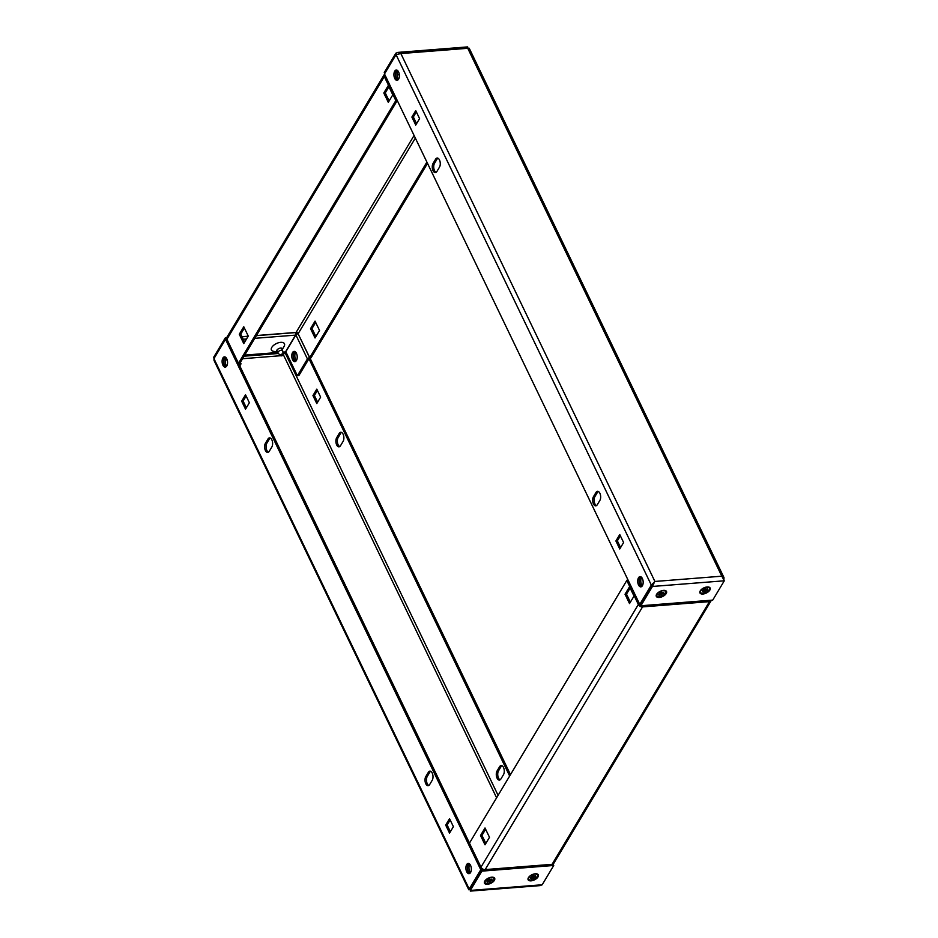 <?xml version="1.0" encoding="UTF-8"?>
<svg xmlns="http://www.w3.org/2000/svg" width="938" height="938" viewBox="0 0 938 938"><rect width="100%" height="100%" fill="white"/><g stroke="black" fill="none" stroke-linecap="round" stroke-linejoin="round"><path stroke-width="1.41" d="M397.771 80.058A5.147 2.697 85.5 0 1 396.176 78.276A5.147 2.697 85.5 0 1 396.985 70.174M394.722 78.393A5.147 2.697 85.5 0 1 394.066 73.047A5.147 2.697 85.5 0 1 396.246 70.045A5.147 2.697 85.5 0 1 398.58 71.956A5.147 2.697 85.5 0 1 399.236 77.291A5.147 2.697 85.5 0 1 397.055 80.305A5.147 2.697 85.5 0 1 394.722 78.393M641.557 586.625A5.147 2.697 85.5 0 1 639.974 584.843A5.147 2.697 85.5 0 1 640.783 576.741M638.52 584.96A5.147 2.697 85.5 0 1 637.863 579.614A5.147 2.697 85.5 0 1 640.044 576.612A5.147 2.697 85.5 0 1 642.378 578.523A5.147 2.697 85.5 0 1 643.034 583.858A5.147 2.697 85.5 0 1 640.853 586.871A5.147 2.697 85.5 0 1 638.52 584.96M439.476 159.941A5.147 2.697 85.5 0 1 439.476 167.163L436.909 171.455A5.147 2.697 85.5 0 1 435.384 172.58A5.147 2.697 85.5 0 1 432.547 169.25A5.147 2.697 85.5 0 1 433.051 163.447L435.631 159.167A5.147 2.697 85.5 0 1 437.143 158.03A5.147 2.697 85.5 0 1 439.476 159.941M599.863 493.212A5.147 2.697 85.5 0 1 599.863 500.435L597.295 504.714A5.147 2.697 85.5 0 1 595.771 505.852A5.147 2.697 85.5 0 1 592.945 502.522A5.147 2.697 85.5 0 1 593.449 496.718L596.017 492.427A5.147 2.697 85.5 0 1 597.541 491.301A5.147 2.697 85.5 0 1 599.863 493.212M702.925 594.024A5.663 2.861 154.3 0 0 709.48 590.623A5.663 2.861 154.3 0 0 708.448 586.989A5.663 2.861 154.3 0 0 707.158 586.954A5.663 2.861 154.3 0 0 700.182 590.975A5.663 2.861 154.3 0 0 702.925 594.024M659.285 597.459A5.663 2.861 154.3 0 0 665.851 594.059A5.663 2.861 154.3 0 0 664.808 590.424A5.663 2.861 154.3 0 0 663.529 590.389A5.663 2.861 154.3 0 0 656.553 594.399A5.663 2.861 154.3 0 0 659.285 597.459M384.732 73.539L384.252 72.531L395.813 53.232L397.829 52.399L400.854 53.56L396.047 54.662L384.486 73.961L639.763 604.389L651.324 585.089L652.778 584.984L654.267 582.521L651.793 585.124L652.438 586.461L640.877 605.76L712.728 600.097L724.288 580.798L721.814 576.19L723.984 577.585L723.913 579.379M640.877 605.76L640.232 604.424L651.793 585.124M654.267 582.521L652.438 586.461L724.288 580.798M468.777 48.94L467.663 47.568L468.308 48.905M395.813 53.232L396.457 54.568M396.047 54.662L651.324 585.089L654.912 581.454L721.814 576.19L467.757 48.295L400.854 53.56L654.912 581.454M639.376 603.58A1.806 0.915 154.3 0 0 638.356 604.471L640.279 604.353M596.486 505.594A5.147 2.697 85.5 0 1 594.246 501.736A5.147 2.697 85.5 0 1 594.903 496.601L597.471 492.321A5.147 2.697 85.5 0 1 598.28 491.43M436.1 172.334A5.147 2.697 85.5 0 1 433.86 168.465A5.147 2.697 85.5 0 1 434.517 163.341L437.085 159.05A5.147 2.697 85.5 0 1 437.894 158.17M615.903 540.968L619.76 534.543L623.606 542.539L619.748 548.976L615.903 540.968L617.356 540.863L620.37 535.821M620.593 547.569L617.356 540.863M411.888 117.051L415.745 110.625L419.591 118.622L415.733 125.059L411.888 117.051L413.341 116.945L416.355 111.903M416.578 123.652L413.341 116.945M469.739 873.43A5.147 2.697 85.5 0 1 468.156 871.66A5.147 2.697 85.5 0 1 468.965 863.558M470.548 865.34A5.147 2.697 85.5 0 1 471.204 870.675A5.147 2.697 85.5 0 1 469.023 873.677A5.147 2.697 85.5 0 1 466.69 871.765A5.147 2.697 85.5 0 1 466.034 866.431A5.147 2.697 85.5 0 1 468.214 863.429A5.147 2.697 85.5 0 1 470.548 865.34M225.941 366.864A5.147 2.697 85.5 0 1 224.358 365.093A5.147 2.697 85.5 0 1 225.167 356.991M226.75 358.773A5.147 2.697 85.5 0 1 227.418 364.108A5.147 2.697 85.5 0 1 225.237 367.11A5.147 2.697 85.5 0 1 222.904 365.199A5.147 2.697 85.5 0 1 222.247 359.864A5.147 2.697 85.5 0 1 224.428 356.862A5.147 2.697 85.5 0 1 226.75 358.773M428.842 785.446A5.147 2.697 85.5 0 1 427.247 783.664A5.147 2.697 85.5 0 1 427.259 776.453L429.827 772.162A5.147 2.697 85.5 0 1 430.636 771.282M425.793 783.781A5.147 2.697 85.5 0 1 425.805 776.558L428.373 772.279A5.147 2.697 85.5 0 1 429.885 771.142A5.147 2.697 85.5 0 1 432.723 774.471A5.147 2.697 85.5 0 1 432.219 780.275L429.651 784.567A5.147 2.697 85.5 0 1 428.127 785.692A5.147 2.697 85.5 0 1 425.793 783.781M268.444 452.175A5.147 2.697 85.5 0 1 266.861 450.392A5.147 2.697 85.5 0 1 266.861 443.182L269.429 438.89A5.147 2.697 85.5 0 1 270.238 438.011M265.407 450.51A5.147 2.697 85.5 0 1 265.407 443.299L267.975 439.007A5.147 2.697 85.5 0 1 269.499 437.882A5.147 2.697 85.5 0 1 272.337 441.2A5.147 2.697 85.5 0 1 271.832 447.004L269.253 451.295A5.147 2.697 85.5 0 1 267.74 452.421A5.147 2.697 85.5 0 1 265.407 450.51M531.096 880.841A5.663 2.861 154.3 0 0 537.662 877.44A5.663 2.861 154.3 0 0 536.63 873.806A5.663 2.861 154.3 0 0 535.34 873.77A5.663 2.861 154.3 0 0 528.364 877.78A5.663 2.861 154.3 0 0 531.096 880.841M487.467 884.276A5.663 2.861 154.3 0 0 494.021 880.876A5.663 2.861 154.3 0 0 492.989 877.241A5.663 2.861 154.3 0 0 491.7 877.194A5.663 2.861 154.3 0 0 484.723 881.216A5.663 2.861 154.3 0 0 487.467 884.276M296.361 360.602A5.147 2.697 85.5 0 1 295.622 359.477A5.147 2.697 85.5 0 1 295.693 352.16M294.919 351.539A5.147 2.697 -94.5 0 0 294.169 359.594A5.147 2.697 -94.5 0 0 295.681 361.329M500.106 779.83A5.147 2.697 85.5 0 1 498.524 778.059A5.147 2.697 85.5 0 1 498.524 770.837L501.091 766.545A5.147 2.697 85.5 0 1 501.9 765.666M497.07 770.954A5.147 2.697 -94.5 0 0 497.07 778.165A5.147 2.697 -94.5 0 0 499.403 780.076A5.147 2.697 -94.5 0 0 500.915 778.95L503.483 774.659A5.147 2.697 -94.5 0 0 503.999 768.855A5.147 2.697 -94.5 0 0 501.162 765.537A5.147 2.697 -94.5 0 0 499.637 766.663L497.07 770.954L498.524 770.837M339.72 446.57A5.147 2.697 85.5 0 1 338.137 444.788A5.147 2.697 85.5 0 1 338.137 437.565L340.705 433.286A5.147 2.697 85.5 0 1 341.514 432.406M336.683 437.683A5.147 2.697 -94.5 0 0 336.672 444.905A5.147 2.697 -94.5 0 0 339.005 446.816A5.147 2.697 -94.5 0 0 340.529 445.679L343.097 441.399A5.147 2.697 -94.5 0 0 343.601 435.595A5.147 2.697 -94.5 0 0 340.775 432.266A5.147 2.697 -94.5 0 0 339.251 433.391L336.683 437.683L338.137 437.565M214.04 358.48L213.712 357.202L214.356 358.527L213.712 357.202L225.272 337.903L225.917 339.228L226.879 339.157M295.822 333.729L297.768 333.576L297.381 332.779M225.272 337.903L226.691 337.786M285 353.802L285.902 351.879M414.092 135.471L296.091 332.427A1.712 1.173 -149.1 0 1 298.19 333.647L296.936 334.057M427.517 163.364L311.193 357.53A1.806 0.915 154.3 0 1 308.989 358.773L509.651 776.031M310.173 358.41L510.483 774.636M316.786 403.575L320.644 397.137L316.798 389.141L312.94 395.578L316.786 403.575M317.63 402.179L314.394 395.461L317.407 390.431M312.94 395.578L314.394 395.461M296.349 334.432L296.783 333.717M470.325 891.1L540.171 885.601L542.187 884.769L553.748 865.469L552.834 864.156M484.325 869.549L481.253 869.796L481.898 871.132L553.748 865.469M542.187 884.769L470.337 890.432L481.898 871.132M469.692 889.095L470.337 890.432L469.692 889.095L481.253 869.796M470.243 889.705L469.223 889.06L470.677 888.943M468.789 889.787L469.223 889.06L213.946 358.633L214.016 360.415L468.789 889.787M226.902 339.228L225.507 339.333L480.784 869.76L482.238 869.643L481.522 868.166M469.469 843.098L239.014 364.261M249.367 402.754L245.522 409.191L241.664 401.183L245.522 394.757L249.367 402.754M241.664 401.183L243.118 401.077L246.143 396.035M246.354 407.784L243.118 401.077M453.394 826.671L449.536 833.108L445.691 825.1L449.536 818.675L453.394 826.671M445.691 825.1L447.145 824.994L450.158 819.953M450.369 831.701L447.145 824.994M480.784 869.76L469.223 889.06M225.507 339.333L213.946 358.633M641.627 586.578A5.147 2.697 85.5 0 1 639.458 582.674A5.147 2.697 85.5 0 1 640.126 577.62A5.147 2.697 85.5 0 1 640.865 576.776M642.307 585.84A5.147 2.697 85.5 0 1 641.58 577.503A5.147 2.697 85.5 0 1 641.639 577.398M469.809 873.384A5.147 2.697 85.5 0 1 467.628 869.491A5.147 2.697 85.5 0 1 468.297 864.426A5.147 2.697 85.5 0 1 469.035 863.593M470.477 872.657A5.147 2.697 85.5 0 1 469.75 864.308A5.147 2.697 85.5 0 1 469.821 864.203M630.359 602.173L626.49 594.129L630.148 588.02M485.837 843.426L481.968 835.371L485.626 829.262M627.827 579.59A1.806 0.915 -25.7 0 0 626.807 580.47L469.434 843.156L480.983 867.158A1.806 0.915 154.3 0 0 480.889 867.814A1.806 0.915 154.3 0 0 481.698 868.166M629.527 586.742L625.036 594.246L629.527 603.58L634.018 596.076L629.527 586.742M485.005 827.984L480.514 835.488L485.005 844.821L489.495 837.317L485.005 827.984M626.807 580.47L638.356 604.471A3.424 2.345 30.9 0 0 642.542 606.909L643.093 606.863A1.806 0.95 -94.5 0 0 643.374 605.561M484.559 869.585A1.806 0.95 -94.5 0 0 485.192 869.948A1.806 0.95 -94.5 0 0 485.72 869.549L485.169 869.596A3.424 2.345 -149.1 0 1 480.983 867.158L638.356 604.471M709.175 600.379A1.806 0.95 85.5 0 1 708.905 601.68L709.456 601.633A3.424 2.345 30.9 0 0 711.11 600.73L553.737 863.417A3.424 2.345 -149.1 0 1 552.083 864.32L551.532 864.367A1.806 0.95 85.5 0 1 550.993 864.766L485.192 869.948M639.822 604.389A1.712 1.173 30.9 0 0 640.619 605.221M642.507 605.631L643.093 606.863L708.905 601.68M482.976 869.104L482.613 869.69M480.889 867.814L469.34 843.825A1.806 0.915 -25.7 0 1 469.434 843.156M482.367 869.702L482.789 868.998M481.968 835.371L480.514 835.488M626.49 594.129L625.036 594.246M280.65 348.08A3.142 1.583 -25.7 0 1 281.365 348.104A3.142 1.583 -25.7 0 1 282.186 349.757L284.144 346.263A7.223 3.646 154.3 0 0 280.65 342.358A7.223 3.646 154.3 0 0 272.266 346.697A7.223 3.646 154.3 0 0 273.591 351.34L277.542 351.985A3.142 1.583 -25.7 0 1 276.769 350.32A3.142 1.583 -25.7 0 1 280.65 348.08M398.509 79.273A5.147 2.697 85.5 0 1 397.782 70.936A5.147 2.697 85.5 0 1 397.841 70.831M397.841 80.011A5.147 2.697 85.5 0 1 395.66 76.107A5.147 2.697 85.5 0 1 396.328 71.042A5.147 2.697 85.5 0 1 397.067 70.209M294.837 351.504A5.147 2.697 -94.5 0 0 294.028 352.383A5.147 2.697 -94.5 0 0 293.383 357.519A5.147 2.697 -94.5 0 0 295.611 361.376M292.574 352.5A5.147 2.697 -94.5 0 0 292.07 358.304A5.147 2.697 -94.5 0 0 294.907 361.634A5.147 2.697 -94.5 0 0 296.42 360.497A5.147 2.697 -94.5 0 0 296.936 354.693A5.147 2.697 -94.5 0 0 294.098 351.375A5.147 2.697 -94.5 0 0 292.574 352.5M226.691 366.09A5.147 2.697 85.5 0 1 225.952 357.741A5.147 2.697 85.5 0 1 226.023 357.636M226.011 366.817A5.147 2.697 85.5 0 1 223.842 362.924A5.147 2.697 85.5 0 1 224.499 357.859A5.147 2.697 85.5 0 1 225.237 357.026M389.129 100.941L385.26 92.897L388.918 86.788M244.607 342.182L240.738 334.139L244.396 328.03M239.929 363.123L397.266 100.507M238.475 363.252A1.806 0.915 154.3 0 0 238.381 363.909L226.832 339.919A1.806 0.915 -25.7 0 1 226.926 339.263L238.475 363.252L395.836 100.565A1.806 0.915 154.3 0 1 396.868 99.686M383.806 93.014L388.297 85.499L392.799 94.832L388.297 102.336L383.806 93.014L385.26 92.897M239.284 334.256L243.774 326.752L248.265 336.074L243.774 343.589L239.284 334.256L240.738 334.139M319.541 330.469L315.051 321.136L310.548 328.64L315.039 337.973L319.541 330.469M426.896 162.086L309.739 357.648L298.085 333.705A1.806 0.915 154.3 0 0 295.892 334.948L285.832 351.738L297.381 375.728L298.835 375.61L308.895 358.832M315.883 336.578L312.002 328.523L315.672 322.414M296.091 332.427L256.449 335.546M384.592 74.184A3.424 2.345 30.9 0 0 384.263 74.583A3.424 2.345 30.9 0 0 384.299 76.576A1.806 0.915 -25.7 0 1 385.319 75.685M395.836 100.565L384.299 76.576L226.926 339.263A3.424 2.345 -149.1 0 1 226.89 337.27L384.263 74.583M282.877 352.102L285.492 351.902L295.54 335.124A1.806 0.95 -94.5 0 0 295.54 332.591L295.54 332.474M277.8 352.5L244.736 355.103M297.381 375.728L307.43 358.949A1.806 0.915 -25.7 0 1 309.634 357.706L309.739 357.648M238.381 363.909A1.806 0.915 154.3 0 0 239.319 364.261L239.178 364.612M239.964 363.182A1.806 0.915 -25.7 0 1 240.914 363.534A1.806 0.915 -25.7 0 1 240.82 364.19L239.8 365.89M310.548 328.64L312.002 328.523M282.385 354.001A1.501 0.762 154.3 0 0 280.849 354.681A1.501 0.762 154.3 0 0 280.544 355.69A1.501 0.762 154.3 0 0 281.259 355.877A1.501 0.762 154.3 0 0 283.206 354.4A1.501 0.762 154.3 0 0 282.385 354.001M280.544 355.69L278.129 353.11A2.568 1.301 -25.7 0 1 278.011 352.946A2.568 1.301 -25.7 0 1 278.797 351.269A2.568 1.301 -25.7 0 1 281.294 350.226A2.568 1.301 -25.7 0 1 282.643 350.718A2.568 1.301 -25.7 0 1 282.701 350.918L283.206 354.4M532.925 875.635L533.874 877.405L535.75 876.538L534.332 876.643A1.301 0.657 154.3 0 0 534.32 876.596L533.781 875.682L534.32 876.596L535.575 875.635L533.652 876.28A1.301 0.657 154.3 0 0 533.616 876.291A1.301 0.657 154.3 0 0 533.57 876.291L533.112 875.377M528.586 877.417A4.842 2.451 154.3 0 0 528.551 878.765A4.842 2.451 154.3 0 0 528.68 878.976M534.941 874.075A4.842 2.451 154.3 0 0 530.24 876.057A4.842 2.451 154.3 0 0 528.762 879.199A4.842 2.451 154.3 0 0 531.307 880.137A4.842 2.451 154.3 0 0 536.008 878.156A4.842 2.451 154.3 0 0 537.486 875.002A4.842 2.451 154.3 0 0 534.941 874.075M531.529 876.584L531.916 877.558L530.498 877.675L532.374 876.796A1.301 0.657 154.3 0 1 532.444 876.737L532.28 875.893L533.405 875.435L533.57 876.291M532.163 876.819L532.843 878.765L533.968 878.32L532.866 875.658M535.293 877.3L534.578 876.631M533.323 876.444L533.968 878.32M532.198 876.889L532.596 877.921L530.674 878.578L531.928 877.616A1.301 0.657 154.3 0 1 531.916 877.558M531.342 878.883L531.342 878.062M537.357 874.791A4.842 2.451 154.3 0 0 537.275 874.568A4.842 2.451 154.3 0 0 536.196 873.759M704.755 588.818L705.693 590.588L707.569 589.721L706.15 589.838L705.599 588.865L706.138 589.779L707.393 588.818L705.482 589.474A1.301 0.657 154.3 0 0 705.435 589.474A1.301 0.657 154.3 0 0 705.388 589.474L704.93 588.56M700.416 590.6A4.842 2.451 154.3 0 0 700.369 591.96A4.842 2.451 154.3 0 0 700.498 592.159M706.76 587.258A4.842 2.451 154.3 0 0 702.058 589.24A4.842 2.451 154.3 0 0 700.58 592.394A4.842 2.451 154.3 0 0 703.137 593.32A4.842 2.451 154.3 0 0 707.827 591.339A4.842 2.451 154.3 0 0 709.316 588.185A4.842 2.451 154.3 0 0 706.76 587.258M703.359 589.768L703.735 590.752L702.316 590.858L704.192 589.99A1.301 0.657 154.3 0 1 704.274 589.932L704.098 589.076L705.224 588.63L705.388 589.474M703.981 590.002L704.673 591.948L705.786 591.503L704.696 588.841M707.123 590.483L706.396 589.814M705.142 589.627L705.786 591.503M704.028 590.084L704.415 591.104L702.492 591.761L703.746 590.799A1.301 0.657 154.3 0 1 703.735 590.752M703.16 592.077L703.16 591.257M709.187 587.985A4.842 2.451 154.3 0 0 709.105 587.763A4.842 2.451 154.3 0 0 708.014 586.942M661.114 592.253L662.064 594.024L663.94 593.156L662.521 593.273L661.97 592.3L662.509 593.215L663.764 592.253L661.841 592.91A1.301 0.657 154.3 0 0 661.794 592.91A1.301 0.657 154.3 0 0 661.759 592.91L661.302 591.995M656.776 594.035A4.842 2.451 154.3 0 0 656.741 595.396A4.842 2.451 154.3 0 0 656.858 595.595M663.131 590.694A4.842 2.451 154.3 0 0 658.429 592.675A4.842 2.451 154.3 0 0 656.952 595.829A4.842 2.451 154.3 0 0 659.496 596.756A4.842 2.451 154.3 0 0 664.198 594.774A4.842 2.451 154.3 0 0 665.675 591.62A4.842 2.451 154.3 0 0 663.131 590.694M659.719 593.203L660.106 594.188L658.687 594.293L660.563 593.426A1.301 0.657 154.3 0 1 660.633 593.367L660.469 592.511L661.595 592.066L661.759 592.91M660.352 593.437L661.032 595.384L662.158 594.938L661.056 592.277M663.483 593.918L662.767 593.25M661.513 593.062L662.158 594.938M660.387 593.519L660.774 594.54L658.863 595.196L660.118 594.235A1.301 0.657 154.3 0 1 660.106 594.188M659.531 595.513L659.52 594.68M665.546 591.421A4.842 2.451 154.3 0 0 665.464 591.186A4.842 2.451 154.3 0 0 664.385 590.377M489.296 879.07L490.234 880.841L492.11 879.973L490.691 880.079L490.14 879.117L490.68 880.032L491.934 879.07L490.023 879.715A1.301 0.657 154.3 0 0 489.976 879.727A1.301 0.657 154.3 0 0 489.929 879.727L489.472 878.812M484.958 880.852A4.842 2.451 154.3 0 0 484.911 882.201A4.842 2.451 154.3 0 0 485.04 882.412M491.301 877.511A4.842 2.451 154.3 0 0 486.599 879.492A4.842 2.451 154.3 0 0 485.122 882.635A4.842 2.451 154.3 0 0 487.678 883.573A4.842 2.451 154.3 0 0 492.368 881.591A4.842 2.451 154.3 0 0 493.857 878.437A4.842 2.451 154.3 0 0 491.301 877.511M487.901 880.02L488.276 880.993L486.857 881.11L488.733 880.231A1.301 0.657 154.3 0 1 488.815 880.172L488.639 879.328L489.765 878.871L489.929 879.727M488.522 880.254L489.214 882.201L490.328 881.755L489.237 879.094M491.664 880.735L490.937 880.055M489.683 879.879L490.328 881.755M488.569 880.325L488.956 881.357L487.033 882.013L488.288 881.052A1.301 0.657 154.3 0 1 488.276 880.993M487.701 882.318L487.701 881.497M493.728 878.226A4.842 2.451 154.3 0 0 493.646 878.003A4.842 2.451 154.3 0 0 492.556 877.194M596.017 492.427L597.471 492.321M593.449 496.718L594.903 496.601M435.631 159.167L437.085 159.05M433.051 163.447L434.517 163.341M425.805 776.558L427.259 776.453M265.407 443.299L266.861 443.182M225.226 360.075L227.195 359.922M242.579 358.715L280.579 355.725M282.209 355.596L283.733 355.479L496.612 797.804M285.258 352.946L283.018 353.122M278.469 353.485L244.091 356.194M498.09 795.33L285.222 353.016M339.251 433.391L340.705 433.286M499.637 766.663L501.091 766.545M267.975 439.007L269.429 438.89M428.373 772.279L429.827 772.162M642.542 606.909L485.169 869.596M485.72 869.549L551.532 864.367M552.083 864.32L709.456 601.633M298.19 333.647L415.346 138.085M248.195 336.203L241.969 336.695M295.54 332.591L256.379 335.675M248.124 336.332L242.016 336.812M295.54 335.124L254.784 338.325M246.53 338.981L243.188 339.239M399.283 74.407L396.985 74.583M309.634 357.706L298.085 333.705M307.43 358.949L295.892 334.948M723.984 577.585L469.211 48.213M468.039 48.354L467.71 47.322M397.829 52.399L467.675 46.9M469.961 889.646L470.301 890.361M399.33 74.759L396.997 74.934M240.914 363.534L240.363 362.396M278.011 352.946L276.757 350.343M282.643 350.718L281.388 348.115"/></g></svg>
